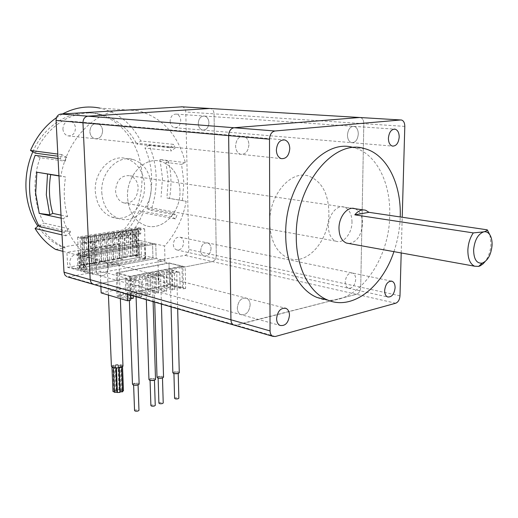 <?xml version="1.0" encoding="UTF-8"?>
<svg xmlns="http://www.w3.org/2000/svg" width="518" height="518" viewBox="0 0 518 518"><rect width="100%" height="100%" fill="white"/><g stroke="black" fill="none" stroke-linecap="round" stroke-linejoin="round"><path stroke-width="0.39" stroke-dasharray="2.59 1.94" d="M348.912 243.518C356.85 242.146 361.396 235.567 362.548 223.776C362.425 215.838 359.868 210.807 354.875 208.689L130.063 175.738C121.387 174.967 116.544 179.979 115.546 190.773C116.058 196.95 118.68 200.965 123.413 202.816C132.232 203.781 137.16 198.828 138.209 187.956C137.723 181.624 135.004 177.551 130.063 175.738M250.155 304.895C249.184 312.186 246.069 315.423 240.812 314.601C238.623 313.474 237.464 311.273 237.335 307.996C238.286 300.712 241.375 297.455 246.6 298.226C248.841 299.346 250.026 301.567 250.149 304.895C249.177 312.186 246.069 315.417 240.805 314.594C238.623 313.474 237.464 311.273 237.328 307.99C238.293 300.712 241.382 297.455 246.607 298.226C248.847 299.346 250.032 301.567 250.155 304.895M355.724 279.37C354.895 285.645 352.421 288.584 348.31 288.183C346.309 287.257 345.286 285.165 345.228 281.909C346.043 275.634 348.504 272.682 352.596 273.051C354.629 273.977 355.672 276.081 355.717 279.37C354.888 285.645 352.421 288.584 348.303 288.183C346.309 287.257 345.279 285.165 345.221 281.909C346.05 275.641 348.51 272.688 352.603 273.051C354.636 273.977 355.678 276.081 355.724 279.37M358.294 134C357.666 139.886 355.413 142.767 351.541 142.644C348.944 141.718 347.584 139.193 347.455 135.062C348.077 129.183 350.31 126.282 354.157 126.366C356.798 127.292 358.178 129.83 358.294 134C357.66 139.886 355.406 142.767 351.534 142.644C348.938 141.718 347.578 139.193 347.455 135.056C348.077 129.183 350.317 126.282 354.163 126.366C356.805 127.292 358.184 129.83 358.294 134M248.918 144.703C248.251 151.463 245.448 154.649 240.507 154.267C237.471 153.121 235.826 150.369 235.58 146.011C236.234 139.271 239.012 136.066 243.907 136.389C247.015 137.523 248.679 140.294 248.912 144.703C248.245 151.457 245.441 154.649 240.501 154.267C237.464 153.121 235.819 150.369 235.573 146.011C236.227 139.271 239.005 136.066 243.9 136.389C247.015 137.523 248.685 140.294 248.918 144.703M317.152 297.513C350.563 312.458 389.594 265.106 389.704 215.138C390.805 182.848 376.236 153.393 353.943 147.695L353.561 147.598M328.898 212.736C328.425 193.415 321.678 181.183 308.65 176.055C290.799 169.716 268.991 195.124 269.71 222.869C270.487 241.194 276.741 252.978 288.474 258.229C307.213 266.038 329.254 240.339 328.898 212.736C328.431 193.415 321.684 181.183 308.657 176.062C290.805 169.716 268.991 195.124 269.716 222.869C270.493 241.194 276.748 252.985 288.481 258.229C307.219 266.038 329.254 240.339 328.904 212.736M179.973 190.469C178.975 175.291 172.617 165.605 160.904 161.409C144.768 156.177 126.178 175.673 127.532 197.326C128.684 211.694 134.563 221.063 145.176 225.44C162.011 231.96 181.086 212.218 179.973 190.469C178.982 175.291 172.624 165.605 160.904 161.409C144.775 156.177 126.185 175.673 127.538 197.326C128.691 211.694 134.57 221.063 145.182 225.44C162.011 231.96 181.086 212.218 179.973 190.469M174.592 398.219L175.382 397.707L178.852 398.077M174.708 372.241C176.722 371.905 177.888 372.073 178.205 372.753L177.415 373.225C175.401 373.569 174.236 373.4 173.912 372.72L174.708 372.241M158.89 403.017L159.719 402.48L163.215 402.842M158.935 376.709C160.975 376.359 162.147 376.528 162.458 377.221L161.635 377.719C159.596 378.069 158.417 377.894 158.107 377.208L158.935 376.709M150.887 405.464L151.729 404.914L155.238 405.277M150.893 378.982C152.939 378.632 154.118 378.8 154.429 379.5L153.581 380.011C151.534 380.361 150.356 380.193 150.045 379.5L150.893 378.982M134.55 410.457L135.438 409.874L138.966 410.237M134.479 383.631C136.545 383.268 137.736 383.443 138.041 384.142L137.153 384.68C135.088 385.042 133.897 384.874 133.586 384.168L134.479 383.631M172.837 372.714C174.035 371.717 175.952 371.484 178.581 372.021L179.273 372.507M170.83 272.261C173.524 272.63 175.492 272.468 176.729 271.756L176.016 271.231C173.329 270.862 171.367 271.031 170.131 271.736L170.83 272.261M157.019 377.208C158.249 376.172 160.198 375.926 162.872 376.476L163.539 376.962M154.552 275.492C157.284 275.874 159.291 275.699 160.567 274.961L159.881 274.43C157.148 274.048 155.147 274.229 153.872 274.967L154.552 275.492M148.944 379.5C150.194 378.444 152.169 378.192 154.856 378.749L155.517 379.234M146.244 277.136C148.996 277.525 151.023 277.344 152.324 276.593L151.644 276.068C148.893 275.68 146.866 275.861 145.577 276.612L146.244 277.136M132.472 384.181C133.761 383.08 135.774 382.815 138.507 383.391L139.148 383.87M129.28 280.503C132.077 280.905 134.149 280.717 135.489 279.927L134.829 279.403C132.038 279.001 129.966 279.196 128.632 279.979L129.28 280.503M108.301 267.508C107.569 273.744 104.655 276.424 99.553 275.55C97.416 274.521 96.238 272.591 96.018 269.781C96.736 263.565 99.631 260.865 104.688 261.681C106.883 262.71 108.087 264.653 108.301 267.508C107.569 273.744 104.655 276.424 99.56 275.55C97.416 274.521 96.238 272.597 96.018 269.781C96.736 263.565 99.624 260.865 104.688 261.681C106.883 262.71 108.087 264.653 108.301 267.508M69.703 262.665C69.93 265.391 71.108 267.262 73.226 268.272C78.27 269.146 81.138 266.569 81.831 260.535C81.604 257.763 80.4 255.873 78.231 254.869C73.219 254.053 70.377 256.65 69.703 262.665M211.059 248.53C210.431 253.969 208.074 256.455 203.969 255.989C201.955 255.121 200.867 253.276 200.712 250.44C201.327 245.014 203.671 242.521 207.75 242.948C209.803 243.81 210.904 245.668 211.059 248.53C210.438 253.969 208.074 256.455 203.969 255.989C201.962 255.121 200.874 253.276 200.712 250.44C201.321 245.014 203.671 242.515 207.744 242.948C209.803 243.81 210.904 245.668 211.059 248.53M173.329 244.483C173.504 247.228 174.598 249.035 176.599 249.883C180.678 250.356 183.016 247.96 183.605 242.677C183.43 239.899 182.323 238.086 180.277 237.238C176.224 236.804 173.906 239.212 173.329 244.483M208.929 122.682C208.489 127.752 206.352 130.212 202.519 130.063C199.922 129.235 198.498 127.046 198.245 123.491C198.672 118.434 200.79 115.967 204.591 116.071C207.239 116.887 208.683 119.095 208.929 122.682C208.495 127.752 206.358 130.212 202.525 130.063C199.929 129.235 198.504 127.046 198.252 123.491C198.679 118.434 200.79 115.967 204.597 116.071C207.239 116.887 208.683 119.095 208.929 122.682M170.137 121.309C170.416 124.754 171.84 126.884 174.424 127.687C178.231 127.842 180.335 125.46 180.737 120.545C180.478 117.068 179.027 114.925 176.398 114.135C172.617 114.018 170.532 116.414 170.137 121.309M102.609 130.704C102.15 136.435 99.553 139.109 94.807 138.72C91.861 137.717 90.216 135.36 89.86 131.663C90.307 125.965 92.871 123.271 97.572 123.595C100.583 124.585 102.266 126.955 102.609 130.704C102.156 136.435 99.553 139.109 94.807 138.72C91.867 137.717 90.216 135.366 89.867 131.663C90.3 125.965 92.871 123.271 97.572 123.595C100.583 124.585 102.26 126.955 102.609 130.704M62.911 129.014C63.28 132.589 64.918 134.861 67.826 135.845C72.514 136.228 75.071 133.65 75.492 128.108C75.129 124.482 73.459 122.19 70.48 121.225C65.838 120.908 63.319 123.504 62.911 129.014M275.311 336.499L236.221 325.2L234.738 325.298L356.481 294.315C358.987 293.311 360.399 290.941 360.716 287.218L363.811 123.692C363.72 120.325 362.613 118.279 360.489 117.554L182.245 106.825M101.152 292.91L158.586 281.209L157.971 260.373L185.146 266.899L212.302 261.571C214.769 260.768 216.097 258.747 216.291 255.51L214.064 113.85C213.869 110.949 212.704 109.175 210.58 108.534C212.704 109.175 213.863 110.949 214.064 113.85L185.787 111.998C185.573 109.181 184.408 107.459 182.291 106.837M116.142 272.96L117.068 296.121L169.574 285.146L183.443 288.824L182.925 266.258L129.824 276.618L116.142 272.96L168.972 262.911L182.906 266.252L129.843 276.625L129.882 277.752L95.429 284.505L126.813 278.341L100.201 271.141L67.787 276.949M129.882 277.752L212.302 261.571C214.763 260.768 216.09 258.747 216.284 255.51L214.064 113.85L363.811 123.692M117.379 272.96L169.004 263.125L181.947 266.239L130.096 276.353L117.379 272.96L118.253 295.02L169.58 284.337L169.004 263.125M157.971 260.373L184.92 255.348C187.361 254.584 188.669 252.629 188.843 249.482L185.787 111.998M126.813 278.341L127.402 294.211M100.874 286.532L100.201 271.141M158.586 281.209L185.645 288.351L185.146 266.899M183.443 288.824L185.645 288.351M117.068 296.121L130.685 300.142M130.497 295.111L129.824 276.618L182.912 266.252L182.938 267.333M168.972 262.911L169.574 285.146M179.733 272.099L174.32 273.18L166.815 271.303L172.216 270.241L179.733 272.099L180.128 288.241L182.465 287.743L181.947 266.239M163.578 275.33L158.022 276.437L150.557 274.508L156.099 273.413L163.578 275.33L164.044 291.673L166.679 291.11L166.226 274.799L158.741 272.895L164.212 271.82L171.711 273.705L166.226 274.799M155.335 276.975L149.702 278.101L142.256 276.139L147.876 275.032L155.335 276.975L155.834 293.421L158.508 292.851L158.022 276.437M138.5 280.335L132.712 281.494L125.311 279.474L131.086 278.341L138.5 280.335L139.077 297.002L141.828 296.413L141.265 279.785L133.845 277.797L139.536 276.677L146.976 278.645L141.265 279.785M130.627 298.659L118.253 295.02M130.782 295.189L130.096 276.353M169.58 284.337L182.465 287.743M174.32 273.18L174.741 289.387L172.138 289.944L171.711 273.705M133.23 295.901L132.712 281.494M146.976 278.645L147.513 295.195L150.226 294.619L149.702 278.101M174.741 289.387L167.262 287.38L172.636 286.247L180.128 288.241M166.679 291.11L159.22 289.07L164.666 287.924L172.138 289.944M158.508 292.851L151.068 290.786L156.585 289.627L164.044 291.673M150.226 294.619L142.806 292.528L148.401 291.349L155.834 293.421M141.828 296.413L134.427 294.289L140.1 293.091L147.513 295.195M133.314 298.232L125.939 296.076L131.689 294.865L139.077 297.002M125.311 279.474L125.939 296.076M131.086 278.341L131.689 294.865M133.845 277.797L134.427 294.289M139.536 276.677L140.1 293.091M142.256 276.139L142.806 292.528M147.876 275.032L148.401 291.349M150.557 274.508L151.068 290.786M156.099 273.413L156.585 289.627M158.741 272.895L159.22 289.07M164.212 271.82L164.666 287.924M166.815 271.303L167.262 287.38M172.216 270.241L172.636 286.247M129.869 277.745L129.843 276.625M182.925 266.258L182.951 267.34M69.192 276.916L236.214 325.2L356.488 294.321C358.993 293.311 360.405 290.948 360.716 287.218L363.817 123.692C363.727 120.325 362.619 118.279 360.496 117.554L401.567 120.021M393.92 251.638C397.727 240.417 399.825 228.852 400.213 216.951M401.204 252.952L402.221 217.249M489.918 234.919L490.967 244.282C490.514 251.12 488.545 256.909 485.062 261.642M351.994 222.093C351.845 214.225 349.268 209.24 344.276 207.135C337.101 204.377 328.289 214.97 328.418 226.437C328.619 234.142 331.119 239.051 335.917 241.168C343.227 244.153 352.065 233.521 351.994 222.093M62.898 251.327L83.217 256.565L83.942 271.866L156.183 258.527L165.002 260.632L92.508 274.236L80.814 270.998L152.965 257.757L156.183 258.527L83.942 271.866L83.217 256.565L80.076 255.756L152.519 243.337L155.75 244.049L83.217 256.565L155.75 244.049L127.214 237.73C133.909 230.614 139.193 222.313 143.085 212.833L139.102 210.625C134.33 222.19 127.447 231.695 118.454 239.161L127.214 237.73M67.709 267.366L139.446 254.539L152.965 257.757L80.814 270.998L80.076 255.756L66.939 252.37L138.96 240.333L152.519 243.337L80.076 255.756L80.814 270.998L67.709 267.366L66.939 252.37M152.965 257.757L152.519 243.337L152.965 257.757M155.75 244.049L156.183 258.527L155.75 244.049L164.594 246.011C175.712 233.676 182.919 218.758 186.215 201.275L169.496 198.459C171.723 185.852 171.4 173.452 168.512 161.247L165.941 162.406L168.266 180.024L166.906 197.934L186.215 201.275M139.446 254.539L138.96 240.333M122.98 259.253L89.225 265.339L86.26 264.543L119.975 258.501L122.98 259.253L122.429 244.749L88.539 250.459L85.567 249.721L119.412 244.049L122.429 244.749M145.539 257.958L81.889 269.574L77.933 268.486L141.472 256.98L145.539 257.958L145.066 243.525L81.158 254.422L77.195 253.412L140.987 242.612L145.066 243.525M140.987 242.612L141.472 256.98M77.195 253.412L77.933 268.486M81.158 254.422L81.889 269.574M119.412 244.049L119.975 258.501M85.567 249.721L86.26 264.543M88.539 250.459L89.225 265.339M114.096 390.786L116.304 390.481L114.096 390.786M113.066 365.935L115.287 365.656L113.066 365.935M112.982 391.55L115.197 391.239L115.417 391.504L114.433 391.906M112.166 366.893L114.394 366.608L112.166 366.893M114.452 392.372L116.887 392.243M113.643 367.67L115.877 367.379L113.643 367.67M117.437 392.521L119.872 392.391M116.641 367.799L118.875 367.515L116.641 367.799M120.163 391.893L122.591 391.77M119.393 367.217L121.613 366.932L119.393 367.217M122.572 391.226L121.037 390.87L123.459 390.747M120.273 366.258L122.488 365.98L120.273 366.258M119.787 390.313L121.756 389.75L121.976 390.015L120.105 390.397M118.784 365.494L120.998 365.209L118.784 365.494M116.803 390.164L118.797 389.607L119.017 389.866L117.346 390.281M115.805 365.358L118.02 365.08L115.805 365.358M111.409 366.355C113.649 364.517 117.152 364.07 121.918 365.009L122.973 365.779M108.171 264.523L107.116 263.72L109.615 262.749L117.903 262.749L118.985 263.558L116.524 264.523L86.584 270.02L79.461 268.486L79.772 268.149L138.105 257.588L145.506 259.117L116.524 264.523L108.171 264.523M96.173 253.069L135.969 246.244L96.173 253.069L96.665 264.141L95.079 264.426L94.58 253.347L84.317 254.837L83.858 238.526L77.629 237.063L138.241 227.57L144.632 228.891L83.858 238.526M137.458 245.992L145.034 244.613L137.458 245.992L137.82 256.391L136.331 256.656L135.969 246.244M134.214 243.758L130.607 244.366L134.214 243.758L134.609 255.115L136.733 254.733L136.338 243.395L138.772 243.11L138.241 227.57M95.37 250.459L99.191 249.812L95.37 250.459L94.703 235.476L92.424 235.832L93.318 262.49L95.584 262.082L95.059 250.388M101.437 249.436L105.219 248.795L101.437 249.436L100.796 234.512L98.537 234.868L99.191 249.812M107.446 248.413L111.195 247.779L107.446 248.413L106.831 233.566L104.591 233.916L105.219 248.795M113.397 247.41L117.107 246.782L113.397 247.41L112.807 232.621L110.587 232.97L111.195 247.779M93.104 250.848L89.245 251.502L92.793 250.77M138.772 243.11L136.338 243.395M128.458 244.729L124.819 245.351L128.458 244.729L128.878 256.138L131.015 255.756L130.607 244.366M122.656 245.713L118.978 246.335L122.656 245.713L123.09 257.174L125.246 256.786L124.819 245.351M86.648 251.813L82.757 252.467L86.648 251.813L87.192 263.578L89.478 263.17L88.941 251.424M79.461 268.486L78.548 253.315L80.75 252.939L80.018 237.788L82.343 237.419L83.061 252.544M78.73 253.412L80.75 252.939M91.427 241.841L90.954 241.764L91.951 263.597L93.538 263.312L92.23 241.524L92.703 241.634L91.427 241.841L93.777 242.398L94.263 253.27L84.628 254.921M145.293 258.968L144.632 228.891M144.82 244.47L145.144 244.541M78.419 253.334L77.629 237.063M136.655 243.466L136.15 228.943L134.013 229.28L134.525 243.829M130.918 244.438L130.394 229.85L128.244 230.193L128.775 244.807M125.136 245.422L124.585 230.769L122.41 231.112L122.967 245.785M119.295 246.413L118.726 231.688L116.531 232.038L117.107 246.782M89.245 251.502L88.559 236.441L86.253 236.804L86.953 251.89M93.777 242.398L95.377 242.139L95.856 252.991M135.651 246.173L135.269 235.314L136.765 235.068L137.141 245.914M86.176 237.238L84.615 236.875L82.291 237.244L83.851 237.607L86.176 237.238L86.435 242.683L84.874 242.307L84.615 236.875M126.696 230.847L128.872 230.504L127.286 230.167L125.11 230.504L126.696 230.847L126.891 236.124L129.066 235.774L128.872 230.504M120.752 231.786L122.954 231.436L121.367 231.093L119.166 231.442L120.752 231.786L120.953 237.089L123.148 236.732L122.954 231.436M114.75 232.731L116.971 232.381L115.384 232.038L113.17 232.388L114.75 232.731L114.964 238.06L117.178 237.697L116.971 232.381M108.689 233.689L110.93 233.333L109.35 232.983L107.116 233.34L108.689 233.689L108.909 239.038L111.15 238.675L110.93 233.333M90.151 236.616L92.457 236.247L90.896 235.891L88.584 236.253L90.151 236.616L90.397 242.042L91.427 241.874M132.589 229.914L134.745 229.578L133.152 229.241L130.996 229.578L132.589 229.914L133.152 255.886L136.331 256.656M96.393 235.625L98.673 235.269L97.106 234.913L94.82 235.269L96.393 235.625L96.626 241.032L98.912 240.663L98.673 235.269M102.57 234.654L104.83 234.298L103.257 233.942L100.997 234.298L102.57 234.654L102.797 240.028L105.057 239.666L104.83 234.298M138.416 228.995L140.553 228.658L138.96 228.328L136.823 228.665L138.416 228.995L138.597 234.227L140.728 233.883L140.553 228.658M84.084 264.122L85.321 266.757L83.042 267.165L84.084 264.122L84.699 264.29L85.936 266.925L83.657 267.333L84.699 264.29M80.439 252.862L81.009 264.685L83.314 264.271L82.757 252.467M98.88 249.741L99.391 261.402L101.632 261.001L101.127 249.359M104.908 248.718L105.4 260.327L107.621 259.932L107.135 248.342M110.878 247.708L111.351 259.265L113.552 258.877L113.086 247.332M116.796 246.704L117.249 258.217L119.425 257.828L118.978 246.335M83.897 237.781L85.166 264.769L82.861 265.184L81.572 238.15L83.897 237.781L82.343 237.419M81.572 238.15L80.018 237.788M82.861 265.184L81.009 264.685M85.166 264.769L83.314 264.271M120.299 232.032L121.309 258.294L119.127 258.683L118.104 232.381L120.299 232.032L118.726 231.688M118.104 232.381L116.531 232.038M119.127 258.683L117.249 258.217M121.309 258.294L119.425 257.828M126.165 231.106L127.137 257.245L124.974 257.634L123.99 231.449L126.165 231.106L124.585 230.769M123.99 231.449L122.41 231.112M124.974 257.634L123.09 257.174M127.137 257.245L125.246 256.786M131.98 230.186L132.906 256.216L130.769 256.598L129.824 230.529L131.98 230.186L130.394 229.85M129.824 230.529L128.244 230.193M130.769 256.598L128.878 256.138M132.906 256.216L131.015 255.756M90.113 236.804L91.336 263.662L89.051 264.076L87.807 237.166L90.113 236.804L88.559 236.441M87.807 237.166L86.253 236.804M89.051 264.076L87.192 263.578M91.336 263.662L89.478 263.17M114.374 232.97L115.43 259.343L113.228 259.738L112.16 233.32L114.374 232.97L112.807 232.621M112.16 233.32L110.587 232.97M113.228 259.738L111.351 259.265M115.43 259.343L113.552 258.877M108.398 233.909L109.492 260.412L107.271 260.807L106.158 234.266L108.398 233.909L106.831 233.566M106.158 234.266L104.591 233.916M107.271 260.807L105.4 260.327M109.492 260.412L107.621 259.932M102.363 234.868L103.496 261.486L101.256 261.888L100.103 235.224L102.363 234.868L100.796 234.512M100.103 235.224L98.537 234.868M101.256 261.888L99.391 261.402M103.496 261.486L101.632 261.001M96.264 235.826L97.449 262.568L95.182 262.976L93.985 236.189L96.264 235.826L94.703 235.476M93.985 236.189L92.424 235.832M95.182 262.976L93.318 262.49M97.449 262.568L95.584 262.082M137.736 229.28L138.623 255.186L136.506 255.568L135.599 229.616L137.736 229.28L136.15 228.943M135.599 229.616L134.013 229.28M136.506 255.568L134.609 255.115M138.623 255.186L136.733 254.733M140.728 233.883L139.135 233.54L137.005 233.883L138.597 234.227M137.005 233.883L136.823 228.665M139.135 233.54L138.96 228.328M105.057 239.666L103.49 239.303L101.23 239.666L102.797 240.028M101.23 239.666L100.997 234.298M103.49 239.303L103.257 233.942M98.912 240.663L97.345 240.294L95.066 240.663L96.626 241.032M95.066 240.663L94.82 235.269M97.345 240.294L97.106 234.913M133.152 255.886L134.635 255.62L133.903 234.809L134.926 234.822L134.745 229.578M134.382 234.913L134.369 234.55L132.873 234.796L132.886 235.153M134.926 234.822L133.333 234.479L131.183 234.829L132.77 235.172M131.183 234.829L130.996 229.578M133.333 234.479L133.152 229.241M133.903 234.809L132.407 235.049M92.703 241.634L92.457 236.247M92.23 241.524L88.837 241.673L90.397 242.042M88.837 241.673L88.584 236.253M91.136 241.297L90.896 235.891M92.23 241.556L90.954 241.764M111.15 238.675L109.57 238.319L107.336 238.681L108.909 239.038M107.336 238.681L107.116 233.34M109.57 238.319L109.35 232.983M117.178 237.697L115.598 237.348L113.384 237.704L114.964 238.06M113.384 237.704L113.17 232.388M115.598 237.348L115.384 232.038M123.148 236.732L121.568 236.383L119.373 236.732L120.953 237.089M119.373 236.732L119.166 231.442M121.568 236.383L121.367 231.093M129.066 235.774L127.48 235.425L125.304 235.774L126.891 236.124M125.304 235.774L125.11 230.504M127.48 235.425L127.286 230.167M84.874 242.307L82.55 242.683L84.104 243.059L86.435 242.683M84.104 243.059L83.851 237.607M82.55 242.683L82.291 237.244M83.657 267.333L83.042 267.165M85.936 266.925L85.321 266.757M92.547 241.472L95.377 242.139M93.538 263.312L96.665 264.141M91.951 263.597L95.079 264.426M132.873 234.796L135.269 235.314M134.369 234.55L136.765 235.068M134.635 255.62L137.82 256.391M131.805 109.771L137.95 110.697C162.328 117.392 178.121 134.706 185.34 162.639L181.565 164.361L183.845 182.284L182.414 200.511M101.781 192.482C102.933 205.75 108.534 214.42 118.583 218.499C134.466 224.566 152.37 206.429 151.191 186.344C150.168 172.352 144.127 163.403 133.074 159.492C117.819 154.597 100.401 172.52 101.781 192.482M95.286 191.362C96.452 204.526 102.052 213.138 112.076 217.197C127.927 223.232 145.772 205.251 144.567 185.314C143.525 171.426 137.484 162.542 126.45 158.657C111.228 153.788 93.887 171.555 95.286 191.362M175.531 218.933L171.529 216.673L172.85 213.176L146.879 208.443C150.362 198.562 151.962 188.338 151.677 177.778C151.327 167.217 149.087 157.304 144.949 148.031L171.244 150.958L169.729 147.708L136.862 144.166L140.721 140.967L173.653 144.38L175.285 147.902L148.938 145.072C153.393 155.115 155.795 165.838 156.158 177.253C156.455 188.662 154.727 199.708 150.958 210.386L176.955 215.158L175.531 218.933L143.085 212.833M32.835 151.761C44.839 123.867 72.65 108.249 96.613 113.895C122.565 119.205 141.427 146.659 142.061 176.379C142.217 202.091 133.346 222.792 115.443 238.481L118.454 239.161M65.223 161.221L60.172 158.78L61.817 154.604L66.731 157.381L65.223 161.221L40.126 157.705C36.169 168.603 34.505 179.85 35.14 191.446C35.871 203.024 38.766 213.565 43.816 223.083L68.641 228.716L70.48 232.019L39.472 224.864L38.708 225.498M66.731 157.381L57.925 156.196M35.347 153.153C47.157 124.566 75.382 108.379 99.676 114.128C115.948 118.117 128.341 128.134 136.862 144.166M55.575 249.436L65.242 247.857L62.309 247.112C52.59 242.91 44.438 235.943 37.846 226.211M65.242 247.857C54.811 243.324 46.219 235.664 39.472 224.864M58.948 175.738L60.904 176.055C66.317 143 90.184 115.682 116.291 110.703M168.512 161.247L159.991 159.525L185.34 162.639M159.991 159.525L162.484 178.16L161.059 197.099M56.456 117.69L62.529 113.947M137.95 110.697L99.916 108.113C117.826 112.4 131.43 123.349 140.721 140.967M61.817 154.604L57.815 154.073M60.172 158.78L58.048 158.489M62.309 247.112L115.443 238.481M70.48 232.019L65.987 235.832L63.973 232.252L61.882 231.76M65.987 235.832L62.043 234.9M92.508 274.236L91.803 258.786L83.217 256.565M91.803 258.786C78.283 250.084 68.719 236.681 63.105 218.59L67.599 216.537C63.967 203.846 63.3 190.669 65.592 176.994L60.904 176.055M61.169 218.175L63.105 218.59M165.002 260.632L164.594 246.011M171.529 216.673L139.102 210.625M169.729 147.708L173.653 144.38M148.938 145.072L144.949 148.031M146.879 208.443L150.958 210.386M39.226 226.489L43.816 223.083M40.126 157.705L35.133 155.329M165.941 162.406L181.565 164.361M166.906 197.934L169.496 198.459M58.961 175.932L65.592 176.994M61.007 215.145L67.599 216.537M63.973 232.252L68.641 228.716M172.85 213.176L176.955 215.158M175.285 147.902L171.244 150.958M399.987 295.843L188.843 249.482M395.707 303.224L184.92 255.348M404.804 126.386L363.817 123.692M85.03 270.014L84.317 254.837M139.575 257.588L139.089 243.182M79.772 268.149L79.04 253.095M138.105 257.588L137.607 243.182M145.092 259.278L144.613 244.761M86.584 270.02L85.878 254.837M123.413 202.816L335.917 241.168M73.226 268.272L280.018 325.433M348.31 288.183L387.639 296.956M202.525 130.063L392.391 146.095M67.826 135.845L281.235 158.612M364.698 148.653L353.943 147.695M178.224 373.439L178.205 372.753M162.484 377.92L162.458 377.221M154.455 380.206L154.429 379.5M138.066 384.874L138.041 384.142M177.661 308.767L176.729 271.756M161.415 304.066L160.567 274.961M153.101 301.657L152.324 276.593M136.079 296.723L135.489 279.927M176.599 249.883L348.303 288.183M174.424 127.687L202.519 130.063M70.48 121.225L283.119 139.815M204.597 116.071L394.049 129.112M180.277 237.238L391.129 281.06M78.231 254.869L284.641 308.022M176.398 114.135L204.591 116.071M129.39 300.421L128.632 279.979M146.329 299.695L145.577 276.612M154.707 302.123L153.872 274.967M171.076 306.863L170.131 271.736M133.618 385.081L133.586 384.168M150.071 380.387L150.045 379.5M158.132 378.082L158.107 377.208M173.938 373.575L173.912 372.72M365.695 210.276L363.176 209.907M352.35 208.32L344.276 207.135M113.876 390.527L112.846 365.695M111.972 367.288L111.946 366.647M113.436 367.799L113.423 367.424M116.44 368.065L116.421 367.553M119.205 367.845L119.166 366.971M121.037 390.87L120.046 366.012M119.554 390.048L118.564 365.248M116.595 389.905L115.585 365.112M108.43 295.079L107.116 263.72M79.28 268.343L78.548 253.276M145.506 259.117L145.034 244.613M120.351 298.621L118.985 263.558M119.017 389.866L118.02 365.08M121.976 390.015L120.998 365.209M122.52 366.738L122.488 365.98M118.887 367.89L118.875 367.515M115.902 368.058L115.877 367.379M115.417 391.504L114.394 366.608M116.304 390.481L115.287 365.656M112.076 217.197L118.583 218.499M99.676 114.128L96.613 113.895M126.45 158.657L133.074 159.492"/><path stroke-width="0.78" d="M354.875 208.689C347.72 205.918 338.882 216.628 338.979 228.205C339.16 235.988 341.647 240.941 346.432 243.071L348.912 243.518M276.593 318.609C276.69 322.015 277.836 324.294 280.018 325.433C285.282 326.236 288.435 322.844 289.478 315.255C289.381 311.804 288.222 309.505 285.981 308.365C280.75 307.614 277.622 311.033 276.593 318.609M384.641 290.488C384.66 293.861 385.664 296.018 387.639 296.956C391.731 297.332 394.217 294.269 395.105 287.768C395.092 284.363 394.081 282.193 392.068 281.255C388.001 280.911 385.528 283.987 384.641 290.488M388.403 138.235C388.481 142.521 389.814 145.144 392.391 146.095C396.244 146.206 398.517 143.208 399.203 137.095C399.138 132.776 397.792 130.141 395.169 129.189C391.343 129.112 389.083 132.129 388.403 138.235M276.366 150.026C276.573 154.571 278.198 157.433 281.235 158.612C286.195 158.987 289.038 155.653 289.776 148.614C289.581 144.017 287.937 141.136 284.822 139.964C279.908 139.646 277.091 143 276.366 150.026M400.213 216.951L400.226 216.699C401.418 184.104 386.959 154.383 364.698 148.653C334.078 138.047 295.312 185.055 296.264 236.234C295.979 267.023 309.324 292.761 327.531 299.993C352.318 310.813 382.206 287.361 393.92 251.638M353.561 147.598C322.928 137.503 284.647 183.896 285.716 234.304C285.509 264.782 298.912 290.3 317.152 297.513L327.531 299.993M178.852 398.077L178.075 398.763C176.068 399.125 174.909 398.944 174.592 398.219L173.938 373.575M163.215 402.842L162.399 403.567C160.373 403.936 159.207 403.755 158.89 403.017L158.132 378.082M155.238 405.277L154.403 406.015C152.37 406.39 151.198 406.209 150.887 405.464L150.071 380.387M138.966 410.237L138.092 411.007C136.04 411.396 134.861 411.208 134.55 410.457L133.618 385.081M179.273 372.507L179.28 372.766C178.075 373.763 176.159 373.99 173.53 373.452L172.837 372.714L171.076 306.863M163.539 376.962L163.546 377.227C162.309 378.263 160.36 378.503 157.686 377.946L157.019 377.208L154.707 302.123M155.517 379.234L155.523 379.5C154.267 380.555 152.298 380.801 149.605 380.244L148.944 379.5L146.329 299.695M139.148 383.87L139.154 384.142C137.859 385.237 135.845 385.502 133.113 384.919L132.472 384.181L129.39 300.421M402.221 217.249L404.804 126.386C404.752 122.889 403.677 120.772 401.567 120.021L359.654 117.495L234.019 127.745C230.717 128.464 228.93 131.086 228.645 135.606L230.931 319.768C231.034 322.345 231.954 324.087 233.676 324.993L67.787 276.949M400.738 119.962L274.974 130.989L234.026 127.745L359.66 117.495L209.751 108.482L87.879 116.181C84.745 116.757 83.107 118.959 82.964 122.779L90.19 279.668L91.013 282.478L92.975 284.24L91.006 282.478L90.19 279.668L63.992 272.209L64.821 274.928L66.764 276.651M182.245 106.825L60.871 114.044C57.783 114.601 56.177 116.718 56.054 120.416L63.992 272.209M181.475 106.779L209.751 108.482L87.872 116.181C84.738 116.757 83.1 118.959 82.958 122.779L90.19 279.668L230.931 319.768C231.041 322.345 231.954 324.087 233.676 324.993L272.766 336.311L275.311 336.499L395.707 303.224C398.212 302.162 399.637 299.695 399.987 295.843L401.204 252.952M127.402 294.211L127.648 300.796L101.152 292.91L100.874 286.532M127.648 300.796L130.685 300.142L130.497 295.111M133.23 295.901L133.314 298.232L130.627 298.659M130.912 298.744L130.782 295.189M234.026 127.745C230.724 128.464 228.937 131.086 228.652 135.606L230.937 319.768L270.059 330.911C270.143 333.592 271.043 335.392 272.766 336.311M274.974 130.989C271.652 131.747 269.826 134.486 269.502 139.2L270.059 330.911M485.062 261.642L482.88 264.005L480.076 265.889L478.638 266.407L474.598 266.2C470.014 263.96 467.773 258.488 467.877 249.799C468.266 243.259 470.079 237.632 473.31 232.906L483.689 231.857C478.004 234.078 474.643 240.054 473.614 249.793C473.769 259.201 476.625 263.649 482.18 263.131C487.775 260.781 491.07 254.856 492.068 245.357C492.255 240.514 491.336 236.752 489.316 234.071C487.742 232.155 485.871 231.416 483.689 231.857C485.994 231.268 487.16 230.588 487.198 229.824L489.918 234.919M473.31 232.906L354.804 214.84C358.236 210.709 361.862 209.188 365.695 210.276L368.984 212.328L487.198 229.824M354.804 214.84L368.984 212.328M114.433 391.906L112.982 391.55L111.972 367.288M116.887 392.243L114.452 392.372L113.436 367.799M119.872 392.391L117.437 392.521L116.44 368.065M122.591 391.77L120.163 391.893L119.205 367.845M117.346 390.281L116.803 390.164M122.973 365.779L122.986 366.181C120.739 368.02 117.23 368.466 112.458 367.515L111.409 366.355L108.43 295.079M123.459 390.747L122.572 391.226M36.875 172.203L47.526 173.97L46.316 194.755L49.767 214.782L39.239 213.455L35.677 193.214L36.875 172.203L58.948 175.738M37.846 226.211C30.918 215.669 26.988 203.516 26.042 189.75C25.324 176.489 27.584 163.824 32.835 151.761M57.925 156.196L35.347 153.153L30.497 150.466C36.584 136.525 45.234 125.602 56.456 117.69M61.882 231.76L39.226 226.489C33.702 216.155 30.53 204.688 29.714 192.087C29.008 179.448 30.815 167.197 35.133 155.329L58.048 158.489M116.291 110.703L131.805 109.771M62.529 113.947C74.838 107.498 87.302 105.555 99.916 108.113M57.815 154.073L30.497 150.466M62.043 234.9L35.069 228.509C40.624 237.419 47.455 244.392 55.575 249.436L62.898 251.327M39.239 213.455L61.169 218.175M38.708 225.498L35.069 228.509M49.767 214.782L52.81 213.41C49.178 200.952 48.472 188.015 50.712 174.611L47.526 173.97M50.712 174.611L58.961 175.932M52.81 213.41L61.007 215.145M228.645 135.606L82.964 122.779M234.019 127.745L60.871 114.044M82.958 122.779L56.054 120.416M269.502 139.2L228.652 135.606M178.859 398.258L178.224 373.439M163.222 403.03L162.484 377.92M155.245 405.464L154.455 380.206M138.973 410.431L138.066 384.874M179.28 372.766L177.661 308.767M163.546 377.227L161.415 304.066M155.523 379.5L153.101 301.657M139.154 384.142L136.079 296.723M283.119 139.815L284.822 139.964M394.049 129.112L395.169 129.189M391.129 281.06L392.068 281.255M284.641 308.022L285.981 308.365M489.316 234.071L487.529 230.219M482.18 263.131L478.638 266.407M363.176 209.907L352.35 208.32M474.598 266.2L346.432 243.071M122.986 366.181L120.351 298.621M123.465 390.837L122.52 366.738M122.598 391.861L121.626 367.217M119.872 392.482L118.887 367.89M116.893 392.333L115.902 368.058"/></g></svg>
